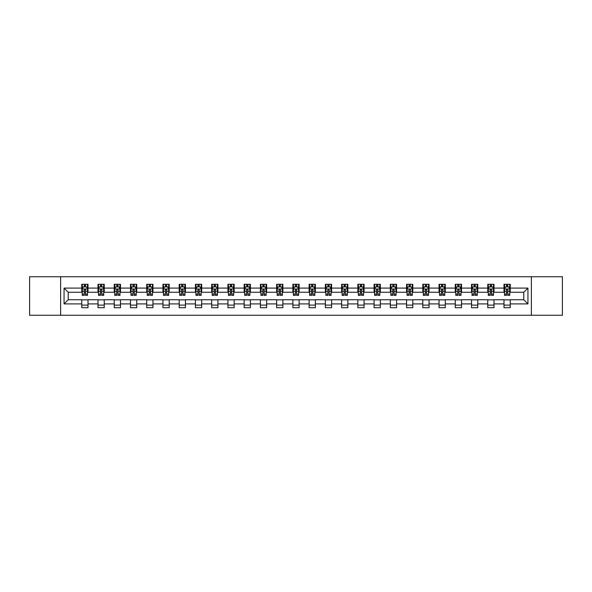 <?xml version="1.0" encoding="UTF-8"?>
<svg xmlns="http://www.w3.org/2000/svg" width="592" height="592" viewBox="0 0 592 592"><rect width="100%" height="100%" fill="white"/><g stroke="black" fill="none" stroke-linecap="round" stroke-linejoin="round"><path stroke-width="0.89" d="M531.379 315.262L562.4 315.262L562.4 276.738L531.379 276.738L531.379 315.262L60.621 315.262L60.621 276.738L29.6 276.738L29.6 315.262L60.621 315.262M531.379 276.738L60.621 276.738M510.245 288.089L510.245 284.286L503.999 284.286L503.999 288.089L494.002 288.089L494.002 284.286L487.756 284.286L487.756 288.089L477.766 288.089L477.766 284.286L471.521 284.286L471.521 288.089L461.523 288.089L461.523 284.286L455.278 284.286L455.278 288.089L445.288 288.089L445.288 284.286L439.035 284.286L439.035 288.089L429.045 288.089L429.045 284.286L422.799 284.286L422.799 288.089L412.802 288.089L412.802 284.286L406.556 284.286L406.556 288.089L396.566 288.089L396.566 284.286L390.32 284.286L390.32 288.089L380.323 288.089L380.323 284.286L374.077 284.286L374.077 288.089L364.08 288.089L364.08 284.286L357.834 284.286L357.834 288.089L347.844 288.089L347.844 284.286L341.599 284.286L341.599 288.089L331.601 288.089L331.601 284.286L325.356 284.286L325.356 288.089L315.366 288.089L315.366 284.286L309.12 284.286L309.12 288.089L299.123 288.089L299.123 284.286L292.877 284.286L292.877 288.089L282.88 288.089L282.88 284.286L276.634 284.286L276.634 288.089L266.644 288.089L266.644 284.286L260.399 284.286L260.399 288.089L250.401 288.089L250.401 284.286L244.156 284.286L244.156 288.089L234.166 288.089L234.166 284.286L227.92 284.286L227.92 288.089L217.923 288.089L217.923 284.286L211.677 284.286L211.677 288.089L201.68 288.089L201.68 284.286L195.434 284.286L195.434 288.089L185.444 288.089L185.444 284.286L179.198 284.286L179.198 288.089L169.201 288.089L169.201 284.286L162.955 284.286L162.955 288.089L152.965 288.089L152.965 284.286L146.712 284.286L146.712 288.089L136.722 288.089L136.722 284.286L130.477 284.286L130.477 288.089L120.479 288.089L120.479 284.286L114.234 284.286L114.234 288.089L104.244 288.089L104.244 284.286L97.998 284.286L97.998 288.089L88.001 288.089L88.001 284.286L81.755 284.286L81.755 288.089L64.062 288.089L64.062 303.911L68.221 299.744L81.755 299.744L81.755 307.714L88.001 307.714L88.001 299.744L97.998 299.744L97.998 307.714L104.244 307.714L104.244 299.744L114.234 299.744L114.234 307.714L120.479 307.714L120.479 299.744L130.477 299.744L130.477 307.714L136.722 307.714L136.722 299.744L146.712 299.744L146.712 307.714L152.965 307.714L152.965 299.744L162.955 299.744L162.955 307.714L169.201 307.714L169.201 299.744L179.198 299.744L179.198 307.714L185.444 307.714L185.444 299.744L195.434 299.744L195.434 307.714L201.68 307.714L201.68 299.744L211.677 299.744L211.677 307.714L217.923 307.714L217.923 299.744L227.92 299.744L227.92 307.714L234.166 307.714L234.166 299.744L244.156 299.744L244.156 307.714L250.401 307.714L250.401 299.744L260.399 299.744L260.399 307.714L266.644 307.714L266.644 299.744L276.634 299.744L276.634 307.714L282.88 307.714L282.88 299.744L292.877 299.744L292.877 307.714L299.123 307.714L299.123 299.744L309.12 299.744L309.12 307.714L315.366 307.714L315.366 299.744L325.356 299.744L325.356 307.714L331.601 307.714L331.601 299.744L341.599 299.744L341.599 307.714L347.844 307.714L347.844 299.744L357.834 299.744L357.834 307.714L364.08 307.714L364.08 299.744L374.077 299.744L374.077 307.714L380.323 307.714L380.323 299.744L390.32 299.744L390.32 307.714L396.566 307.714L396.566 299.744L406.556 299.744L406.556 307.714L412.802 307.714L412.802 299.744L422.799 299.744L422.799 307.714L429.045 307.714L429.045 299.744L439.035 299.744L439.035 307.714L445.288 307.714L445.288 299.744L455.278 299.744L455.278 307.714L461.523 307.714L461.523 299.744L471.521 299.744L471.521 307.714L477.766 307.714L477.766 299.744L487.756 299.744L487.756 307.714L494.002 307.714L494.002 299.744L503.999 299.744L503.999 307.714L510.245 307.714L510.245 299.744L523.779 299.744L523.779 292.256L510.245 292.256L510.245 288.089L527.938 288.089L527.938 303.911L510.245 303.911M503.999 303.911L494.002 303.911M487.756 303.911L477.766 303.911M471.521 303.911L461.523 303.911M455.278 303.911L445.288 303.911M439.035 303.911L429.045 303.911M422.799 303.911L412.802 303.911M406.556 303.911L396.566 303.911M390.32 303.911L380.323 303.911M374.077 303.911L364.08 303.911M357.834 303.911L347.844 303.911M341.599 303.911L331.601 303.911M325.356 303.911L315.366 303.911M309.12 303.911L299.123 303.911M292.877 303.911L282.88 303.911M276.634 303.911L266.644 303.911M260.399 303.911L250.401 303.911M244.156 303.911L234.166 303.911M227.92 303.911L217.923 303.911M211.677 303.911L201.68 303.911M195.434 303.911L185.444 303.911M179.198 303.911L169.201 303.911M162.955 303.911L152.965 303.911M146.712 303.911L136.722 303.911M130.477 303.911L120.479 303.911M114.234 303.911L104.244 303.911M97.998 303.911L88.001 303.911M81.755 303.911L64.062 303.911M503.999 288.089L503.999 292.256L494.002 292.256L494.002 288.089M487.756 288.089L487.756 292.256L477.766 292.256L477.766 288.089M471.521 288.089L471.521 292.256L461.523 292.256L461.523 288.089M455.278 288.089L455.278 292.256L445.288 292.256L445.288 288.089M439.035 288.089L439.035 292.256L429.045 292.256L429.045 288.089M422.799 288.089L422.799 292.256L412.802 292.256L412.802 288.089M406.556 288.089L406.556 292.256L396.566 292.256L396.566 288.089M390.32 288.089L390.32 292.256L380.323 292.256L380.323 288.089M374.077 288.089L374.077 292.256L364.08 292.256L364.08 288.089M357.834 288.089L357.834 292.256L347.844 292.256L347.844 288.089M341.599 288.089L341.599 292.256L331.601 292.256L331.601 288.089M325.356 288.089L325.356 292.256L315.366 292.256L315.366 288.089M309.12 288.089L309.12 292.256L299.123 292.256L299.123 288.089M292.877 288.089L292.877 292.256L282.88 292.256L282.88 288.089M276.634 288.089L276.634 292.256L266.644 292.256L266.644 288.089M260.399 288.089L260.399 292.256L250.401 292.256L250.401 288.089M244.156 288.089L244.156 292.256L234.166 292.256L234.166 288.089M227.92 288.089L227.92 292.256L217.923 292.256L217.923 288.089M211.677 288.089L211.677 292.256L201.68 292.256L201.68 288.089M195.434 288.089L195.434 292.256L185.444 292.256L185.444 288.089M179.198 288.089L179.198 292.256L169.201 292.256L169.201 288.089M162.955 288.089L162.955 292.256L152.965 292.256L152.965 288.089M146.712 288.089L146.712 292.256L136.722 292.256L136.722 288.089M130.477 288.089L130.477 292.256L120.479 292.256L120.479 288.089M114.234 288.089L114.234 292.256L104.244 292.256L104.244 288.089M97.998 288.089L97.998 292.256L88.001 292.256L88.001 288.089M81.755 288.089L81.755 292.256L68.221 292.256L64.062 288.089M68.221 292.256L68.221 299.744M527.938 303.911L523.779 299.744M523.779 292.256L527.938 288.089M81.755 286.891L82.273 286.891M84.256 286.891L85.507 286.891M87.483 286.891L88.001 286.891M81.755 292.145L82.273 292.145M84.256 292.145L85.507 292.145M87.483 292.145L88.001 292.145M81.755 299.855L88.001 299.855M81.755 305.109L88.001 305.109M97.998 299.855L104.244 299.855M97.998 305.109L104.244 305.109M97.998 286.891L98.516 286.891M100.492 286.891L101.743 286.891M103.718 286.891L104.244 286.891M97.998 292.145L98.516 292.145M100.492 292.145L101.743 292.145M103.718 292.145L104.244 292.145M114.234 299.855L120.479 299.855M114.234 305.109L120.479 305.109M114.234 286.891L114.759 286.891M116.735 286.891L117.986 286.891M119.961 286.891L120.479 286.891M114.234 292.145L114.759 292.145M116.735 292.145L117.986 292.145M119.961 292.145L120.479 292.145M130.477 299.855L136.722 299.855M130.477 305.109L136.722 305.109M130.477 286.891L130.995 286.891M132.978 286.891L134.221 286.891M136.204 286.891L136.722 286.891M130.477 292.145L130.995 292.145M132.978 292.145L134.221 292.145M136.204 292.145L136.722 292.145M146.712 299.855L152.965 299.855M146.712 305.109L152.965 305.109M146.712 286.891L147.238 286.891M149.214 286.891L150.464 286.891M152.44 286.891L152.965 286.891M146.712 292.145L147.238 292.145M149.214 292.145L150.464 292.145M152.44 292.145L152.965 292.145M162.955 299.855L169.201 299.855M162.955 305.109L169.201 305.109M162.955 286.891L163.473 286.891M165.457 286.891L166.707 286.891M168.683 286.891L169.201 286.891M162.955 292.145L163.473 292.145M165.457 292.145L166.707 292.145M168.683 292.145L169.201 292.145M179.198 299.855L185.444 299.855M179.198 305.109L185.444 305.109M179.198 286.891L179.716 286.891M181.692 286.891L182.943 286.891M184.919 286.891L185.444 286.891M179.198 292.145L179.716 292.145M181.692 292.145L182.943 292.145M184.919 292.145L185.444 292.145M195.434 299.855L201.68 299.855M195.434 305.109L201.68 305.109M195.434 286.891L195.959 286.891M197.935 286.891L199.186 286.891M201.162 286.891L201.68 286.891M195.434 292.145L195.959 292.145M197.935 292.145L199.186 292.145M201.162 292.145L201.68 292.145M211.677 299.855L217.923 299.855M211.677 305.109L217.923 305.109M211.677 286.891L212.195 286.891M214.178 286.891L215.421 286.891M217.405 286.891L217.923 286.891M211.677 292.145L212.195 292.145M214.178 292.145L215.421 292.145M217.405 292.145L217.923 292.145M227.92 299.855L234.166 299.855M227.92 305.109L234.166 305.109M227.92 286.891L228.438 286.891M230.414 286.891L231.664 286.891M233.64 286.891L234.166 286.891M227.92 292.145L228.438 292.145M230.414 292.145L231.664 292.145M233.64 292.145L234.166 292.145M244.156 299.855L250.401 299.855M244.156 305.109L250.401 305.109M244.156 286.891L244.674 286.891M246.657 286.891L247.907 286.891M249.883 286.891L250.401 286.891M244.156 292.145L244.674 292.145M246.657 292.145L247.907 292.145M249.883 292.145L250.401 292.145M260.399 299.855L266.644 299.855M260.399 305.109L266.644 305.109M260.399 286.891L260.917 286.891M262.892 286.891L264.143 286.891M266.119 286.891L266.644 286.891M260.399 292.145L260.917 292.145M262.892 292.145L264.143 292.145M266.119 292.145L266.644 292.145M276.634 299.855L282.88 299.855M276.634 305.109L282.88 305.109M276.634 286.891L277.16 286.891M279.135 286.891L280.386 286.891M282.362 286.891L282.88 286.891M276.634 292.145L277.16 292.145M279.135 292.145L280.386 292.145M282.362 292.145L282.88 292.145M292.877 299.855L299.123 299.855M292.877 305.109L299.123 305.109M292.877 286.891L293.395 286.891M295.378 286.891L296.622 286.891M298.605 286.891L299.123 286.891M292.877 292.145L293.395 292.145M295.378 292.145L296.622 292.145M298.605 292.145L299.123 292.145M309.12 299.855L315.366 299.855M309.12 305.109L315.366 305.109M309.12 286.891L309.638 286.891M311.614 286.891L312.865 286.891M314.84 286.891L315.366 286.891M309.12 292.145L309.638 292.145M311.614 292.145L312.865 292.145M314.84 292.145L315.366 292.145M325.356 299.855L331.601 299.855M325.356 305.109L331.601 305.109M325.356 286.891L325.881 286.891M327.857 286.891L329.108 286.891M331.083 286.891L331.601 286.891M325.356 292.145L325.881 292.145M327.857 292.145L329.108 292.145M331.083 292.145L331.601 292.145M341.599 299.855L347.844 299.855M341.599 305.109L347.844 305.109M341.599 286.891L342.117 286.891M344.093 286.891L345.343 286.891M347.326 286.891L347.844 286.891M341.599 292.145L342.117 292.145M344.093 292.145L345.343 292.145M347.326 292.145L347.844 292.145M357.834 299.855L364.08 299.855M357.834 305.109L364.08 305.109M357.834 286.891L358.36 286.891M360.336 286.891L361.586 286.891M363.562 286.891L364.08 286.891M357.834 292.145L358.36 292.145M360.336 292.145L361.586 292.145M363.562 292.145L364.08 292.145M374.077 299.855L380.323 299.855M374.077 305.109L380.323 305.109M374.077 286.891L374.595 286.891M376.579 286.891L377.822 286.891M379.805 286.891L380.323 286.891M374.077 292.145L374.595 292.145M376.579 292.145L377.822 292.145M379.805 292.145L380.323 292.145M390.32 299.855L396.566 299.855M390.32 305.109L396.566 305.109M390.32 286.891L390.838 286.891M392.814 286.891L394.065 286.891M396.041 286.891L396.566 286.891M390.32 292.145L390.838 292.145M392.814 292.145L394.065 292.145M396.041 292.145L396.566 292.145M406.556 299.855L412.802 299.855M406.556 305.109L412.802 305.109M406.556 286.891L407.081 286.891M409.057 286.891L410.308 286.891M412.284 286.891L412.802 286.891M406.556 292.145L407.081 292.145M409.057 292.145L410.308 292.145M412.284 292.145L412.802 292.145M422.799 299.855L429.045 299.855M422.799 305.109L429.045 305.109M422.799 286.891L423.317 286.891M425.293 286.891L426.543 286.891M428.527 286.891L429.045 286.891M422.799 292.145L423.317 292.145M425.293 292.145L426.543 292.145M428.527 292.145L429.045 292.145M439.035 299.855L445.288 299.855M439.035 305.109L445.288 305.109M439.035 286.891L439.56 286.891M441.536 286.891L442.786 286.891M444.762 286.891L445.288 286.891M439.035 292.145L439.56 292.145M441.536 292.145L442.786 292.145M444.762 292.145L445.288 292.145M455.278 299.855L461.523 299.855M455.278 305.109L461.523 305.109M455.278 286.891L455.796 286.891M457.779 286.891L459.022 286.891M461.005 286.891L461.523 286.891M455.278 292.145L455.796 292.145M457.779 292.145L459.022 292.145M461.005 292.145L461.523 292.145M471.521 299.855L477.766 299.855M471.521 305.109L477.766 305.109M471.521 286.891L472.039 286.891M474.014 286.891L475.265 286.891M477.241 286.891L477.766 286.891M471.521 292.145L472.039 292.145M474.014 292.145L475.265 292.145M477.241 292.145L477.766 292.145M487.756 299.855L494.002 299.855M487.756 305.109L494.002 305.109M487.756 286.891L488.282 286.891M490.257 286.891L491.508 286.891M493.484 286.891L494.002 286.891M487.756 292.145L488.282 292.145M490.257 292.145L491.508 292.145M493.484 292.145L494.002 292.145M503.999 299.855L510.245 299.855M503.999 305.109L510.245 305.109M503.999 286.891L504.517 286.891M506.493 286.891L507.744 286.891M509.727 286.891L510.245 286.891M503.999 292.145L504.517 292.145M506.493 292.145L507.744 292.145M509.727 292.145L510.245 292.145M85.507 285.64L84.256 285.64M87.483 294.069L85.507 294.069L85.507 295.378L87.483 295.378L87.483 289.022L86.439 286.942L83.317 286.942L82.273 289.022L82.273 295.378L84.256 295.378L84.256 294.069L82.273 294.069M82.273 289.022L82.273 284.286M87.483 289.022L87.483 284.286M84.256 286.942L84.256 284.286M85.507 284.286L85.507 286.942M85.507 294.069L85.507 289.806L84.256 289.806L84.256 294.069M101.743 285.64L100.492 285.64M103.718 294.069L101.743 294.069L101.743 295.378L103.718 295.378L103.718 289.022L102.682 286.942L99.56 286.942L98.516 289.022L98.516 295.378L100.492 295.378L100.492 294.069L98.516 294.069M98.516 289.022L98.516 284.286M103.718 289.022L103.718 284.286M100.492 286.942L100.492 284.286M101.743 284.286L101.743 286.942M101.743 294.069L101.743 289.806L100.492 289.806L100.492 294.069M117.986 285.64L116.735 285.64M119.961 294.069L117.986 294.069L117.986 295.378L119.961 295.378L119.961 289.022L118.918 286.942L115.795 286.942L114.759 289.022L114.759 295.378L116.735 295.378L116.735 294.069L114.759 294.069M114.759 289.022L114.759 284.286M119.961 289.022L119.961 284.286M116.735 286.942L116.735 284.286M117.986 284.286L117.986 286.942M117.986 294.069L117.986 289.806L116.735 289.806L116.735 294.069M134.221 285.64L132.978 285.64M136.204 294.069L134.221 294.069L134.221 295.378L136.204 295.378L136.204 289.022L135.161 286.942L132.038 286.942L130.995 289.022L130.995 295.378L132.978 295.378L132.978 294.069L130.995 294.069M130.995 289.022L130.995 284.286M136.204 289.022L136.204 284.286M132.978 286.942L132.978 284.286M134.221 284.286L134.221 286.942M134.221 294.069L134.221 289.806L132.978 289.806L132.978 294.069M150.464 285.64L149.214 285.64M152.44 294.069L150.464 294.069L150.464 295.378L152.44 295.378L152.44 289.022L151.404 286.942L148.281 286.942L147.238 289.022L147.238 295.378L149.214 295.378L149.214 294.069L147.238 294.069M147.238 289.022L147.238 284.286M152.44 289.022L152.44 284.286M149.214 286.942L149.214 284.286M150.464 284.286L150.464 286.942M150.464 294.069L150.464 289.806L149.214 289.806L149.214 294.069M166.707 285.64L165.457 285.64M168.683 294.069L166.707 294.069L166.707 295.378L168.683 295.378L168.683 289.022L167.64 286.942L164.517 286.942L163.473 289.022L163.473 295.378L165.457 295.378L165.457 294.069L163.473 294.069M163.473 289.022L163.473 284.286M168.683 289.022L168.683 284.286M165.457 286.942L165.457 284.286M166.707 284.286L166.707 286.942M166.707 294.069L166.707 289.806L165.457 289.806L165.457 294.069M182.943 285.64L181.692 285.64M184.919 294.069L182.943 294.069L182.943 295.378L184.919 295.378L184.919 289.022L183.883 286.942L180.76 286.942L179.716 289.022L179.716 295.378L181.692 295.378L181.692 294.069L179.716 294.069M179.716 289.022L179.716 284.286M184.919 289.022L184.919 284.286M181.692 286.942L181.692 284.286M182.943 284.286L182.943 286.942M182.943 294.069L182.943 289.806L181.692 289.806L181.692 294.069M199.186 285.64L197.935 285.64M201.162 294.069L199.186 294.069L199.186 295.378L201.162 295.378L201.162 289.022L200.118 286.942L196.995 286.942L195.959 289.022L195.959 295.378L197.935 295.378L197.935 294.069L195.959 294.069M195.959 289.022L195.959 284.286M201.162 289.022L201.162 284.286M197.935 286.942L197.935 284.286M199.186 284.286L199.186 286.942M199.186 294.069L199.186 289.806L197.935 289.806L197.935 294.069M215.421 285.64L214.178 285.64M217.405 294.069L215.421 294.069L215.421 295.378L217.405 295.378L217.405 289.022L216.361 286.942L213.238 286.942L212.195 289.022L212.195 295.378L214.178 295.378L214.178 294.069L212.195 294.069M212.195 289.022L212.195 284.286M217.405 289.022L217.405 284.286M214.178 286.942L214.178 284.286M215.421 284.286L215.421 286.942M215.421 294.069L215.421 289.806L214.178 289.806L214.178 294.069M231.664 285.64L230.414 285.64M233.64 294.069L231.664 294.069L231.664 295.378L233.64 295.378L233.64 289.022L232.604 286.942L229.481 286.942L228.438 289.022L228.438 295.378L230.414 295.378L230.414 294.069L228.438 294.069M228.438 289.022L228.438 284.286M233.64 289.022L233.64 284.286M230.414 286.942L230.414 284.286M231.664 284.286L231.664 286.942M231.664 294.069L231.664 289.806L230.414 289.806L230.414 294.069M247.907 285.64L246.657 285.64M249.883 294.069L247.907 294.069L247.907 295.378L249.883 295.378L249.883 289.022L248.84 286.942L245.717 286.942L244.674 289.022L244.674 295.378L246.657 295.378L246.657 294.069L244.674 294.069M244.674 289.022L244.674 284.286M249.883 289.022L249.883 284.286M246.657 286.942L246.657 284.286M247.907 284.286L247.907 286.942M247.907 294.069L247.907 289.806L246.657 289.806L246.657 294.069M264.143 285.64L262.892 285.64M266.119 294.069L264.143 294.069L264.143 295.378L266.119 295.378L266.119 289.022L265.083 286.942L261.96 286.942L260.917 289.022L260.917 295.378L262.892 295.378L262.892 294.069L260.917 294.069M260.917 289.022L260.917 284.286M266.119 289.022L266.119 284.286M262.892 286.942L262.892 284.286M264.143 284.286L264.143 286.942M264.143 294.069L264.143 289.806L262.892 289.806L262.892 294.069M280.386 285.64L279.135 285.64M282.362 294.069L280.386 294.069L280.386 295.378L282.362 295.378L282.362 289.022L281.318 286.942L278.196 286.942L277.16 289.022L277.16 295.378L279.135 295.378L279.135 294.069L277.16 294.069M277.16 289.022L277.16 284.286M282.362 289.022L282.362 284.286M279.135 286.942L279.135 284.286M280.386 284.286L280.386 286.942M280.386 294.069L280.386 289.806L279.135 289.806L279.135 294.069M296.622 285.64L295.378 285.64M298.605 294.069L296.622 294.069L296.622 295.378L298.605 295.378L298.605 289.022L297.561 286.942L294.439 286.942L293.395 289.022L293.395 295.378L295.378 295.378L295.378 294.069L293.395 294.069M293.395 289.022L293.395 284.286M298.605 289.022L298.605 284.286M295.378 286.942L295.378 284.286M296.622 284.286L296.622 286.942M296.622 294.069L296.622 289.806L295.378 289.806L295.378 294.069M312.865 285.64L311.614 285.64M314.84 294.069L312.865 294.069L312.865 295.378L314.84 295.378L314.84 289.022L313.804 286.942L310.682 286.942L309.638 289.022L309.638 295.378L311.614 295.378L311.614 294.069L309.638 294.069M309.638 289.022L309.638 284.286M314.84 289.022L314.84 284.286M311.614 286.942L311.614 284.286M312.865 284.286L312.865 286.942M312.865 294.069L312.865 289.806L311.614 289.806L311.614 294.069M329.108 285.64L327.857 285.64M331.083 294.069L329.108 294.069L329.108 295.378L331.083 295.378L331.083 289.022L330.04 286.942L326.917 286.942L325.881 289.022L325.881 295.378L327.857 295.378L327.857 294.069L325.881 294.069M325.881 289.022L325.881 284.286M331.083 289.022L331.083 284.286M327.857 286.942L327.857 284.286M329.108 284.286L329.108 286.942M329.108 294.069L329.108 289.806L327.857 289.806L327.857 294.069M345.343 285.64L344.093 285.64M347.326 294.069L345.343 294.069L345.343 295.378L347.326 295.378L347.326 289.022L346.283 286.942L343.16 286.942L342.117 289.022L342.117 295.378L344.093 295.378L344.093 294.069L342.117 294.069M342.117 289.022L342.117 284.286M347.326 289.022L347.326 284.286M344.093 286.942L344.093 284.286M345.343 284.286L345.343 286.942M345.343 294.069L345.343 289.806L344.093 289.806L344.093 294.069M361.586 285.64L360.336 285.64M363.562 294.069L361.586 294.069L361.586 295.378L363.562 295.378L363.562 289.022L362.519 286.942L359.396 286.942L358.36 289.022L358.36 295.378L360.336 295.378L360.336 294.069L358.36 294.069M358.36 289.022L358.36 284.286M363.562 289.022L363.562 284.286M360.336 286.942L360.336 284.286M361.586 284.286L361.586 286.942M361.586 294.069L361.586 289.806L360.336 289.806L360.336 294.069M377.822 285.64L376.579 285.64M379.805 294.069L377.822 294.069L377.822 295.378L379.805 295.378L379.805 289.022L378.762 286.942L375.639 286.942L374.595 289.022L374.595 295.378L376.579 295.378L376.579 294.069L374.595 294.069M374.595 289.022L374.595 284.286M379.805 289.022L379.805 284.286M376.579 286.942L376.579 284.286M377.822 284.286L377.822 286.942M377.822 294.069L377.822 289.806L376.579 289.806L376.579 294.069M394.065 285.64L392.814 285.64M396.041 294.069L394.065 294.069L394.065 295.378L396.041 295.378L396.041 289.022L395.005 286.942L391.882 286.942L390.838 289.022L390.838 295.378L392.814 295.378L392.814 294.069L390.838 294.069M390.838 289.022L390.838 284.286M396.041 289.022L396.041 284.286M392.814 286.942L392.814 284.286M394.065 284.286L394.065 286.942M394.065 294.069L394.065 289.806L392.814 289.806L392.814 294.069M410.308 285.64L409.057 285.64M412.284 294.069L410.308 294.069L410.308 295.378L412.284 295.378L412.284 289.022L411.24 286.942L408.117 286.942L407.081 289.022L407.081 295.378L409.057 295.378L409.057 294.069L407.081 294.069M407.081 289.022L407.081 284.286M412.284 289.022L412.284 284.286M409.057 286.942L409.057 284.286M410.308 284.286L410.308 286.942M410.308 294.069L410.308 289.806L409.057 289.806L409.057 294.069M426.543 285.64L425.293 285.64M428.527 294.069L426.543 294.069L426.543 295.378L428.527 295.378L428.527 289.022L427.483 286.942L424.36 286.942L423.317 289.022L423.317 295.378L425.293 295.378L425.293 294.069L423.317 294.069M423.317 289.022L423.317 284.286M428.527 289.022L428.527 284.286M425.293 286.942L425.293 284.286M426.543 284.286L426.543 286.942M426.543 294.069L426.543 289.806L425.293 289.806L425.293 294.069M442.786 285.64L441.536 285.64M444.762 294.069L442.786 294.069L442.786 295.378L444.762 295.378L444.762 289.022L443.719 286.942L440.596 286.942L439.56 289.022L439.56 295.378L441.536 295.378L441.536 294.069L439.56 294.069M439.56 289.022L439.56 284.286M444.762 289.022L444.762 284.286M441.536 286.942L441.536 284.286M442.786 284.286L442.786 286.942M442.786 294.069L442.786 289.806L441.536 289.806L441.536 294.069M459.022 285.64L457.779 285.64M461.005 294.069L459.022 294.069L459.022 295.378L461.005 295.378L461.005 289.022L459.962 286.942L456.839 286.942L455.796 289.022L455.796 295.378L457.779 295.378L457.779 294.069L455.796 294.069M455.796 289.022L455.796 284.286M461.005 289.022L461.005 284.286M457.779 286.942L457.779 284.286M459.022 284.286L459.022 286.942M459.022 294.069L459.022 289.806L457.779 289.806L457.779 294.069M475.265 285.64L474.014 285.64M477.241 294.069L475.265 294.069L475.265 295.378L477.241 295.378L477.241 289.022L476.205 286.942L473.082 286.942L472.039 289.022L472.039 295.378L474.014 295.378L474.014 294.069L472.039 294.069M472.039 289.022L472.039 284.286M477.241 289.022L477.241 284.286M474.014 286.942L474.014 284.286M475.265 284.286L475.265 286.942M475.265 294.069L475.265 289.806L474.014 289.806L474.014 294.069M491.508 285.64L490.257 285.64M493.484 294.069L491.508 294.069L491.508 295.378L493.484 295.378L493.484 289.022L492.44 286.942L489.318 286.942L488.282 289.022L488.282 295.378L490.257 295.378L490.257 294.069L488.282 294.069M488.282 289.022L488.282 284.286M493.484 289.022L493.484 284.286M490.257 286.942L490.257 284.286M491.508 284.286L491.508 286.942M491.508 294.069L491.508 289.806L490.257 289.806L490.257 294.069M507.744 285.64L506.493 285.64M509.727 294.069L507.744 294.069L507.744 295.378L509.727 295.378L509.727 289.022L508.683 286.942L505.561 286.942L504.517 289.022L504.517 295.378L506.493 295.378L506.493 294.069L504.517 294.069M504.517 289.022L504.517 284.286M509.727 289.022L509.727 284.286M506.493 286.942L506.493 284.286M507.744 284.286L507.744 286.942M507.744 294.069L507.744 289.806L506.493 289.806L506.493 294.069M87.453 288.97L82.303 288.97M82.273 287.068L83.257 287.068M86.506 287.068L87.483 287.068M84.256 291.279L82.273 291.279M87.483 291.279L85.507 291.279M85.507 286.306L84.256 286.306M103.696 288.97L98.546 288.97M98.516 287.068L99.493 287.068M102.742 287.068L103.718 287.068M100.492 291.279L98.516 291.279M103.718 291.279L101.743 291.279M101.743 286.306L100.492 286.306M119.939 288.97L114.781 288.97M114.759 287.068L115.736 287.068M118.985 287.068L119.961 287.068M116.735 291.279L114.759 291.279M119.961 291.279L117.986 291.279M117.986 286.306L116.735 286.306M136.175 288.97L131.024 288.97M130.995 287.068L131.972 287.068M135.22 287.068L136.204 287.068M132.978 291.279L130.995 291.279M136.204 291.279L134.221 291.279M134.221 286.306L132.978 286.306M152.418 288.97L147.26 288.97M147.238 287.068L148.215 287.068M151.463 287.068L152.44 287.068M149.214 291.279L147.238 291.279M152.44 291.279L150.464 291.279M150.464 286.306L149.214 286.306M168.653 288.97L163.503 288.97M163.473 287.068L164.458 287.068M167.706 287.068L168.683 287.068M165.457 291.279L163.473 291.279M168.683 291.279L166.707 291.279M166.707 286.306L165.457 286.306M184.896 288.97L179.746 288.97M179.716 287.068L180.693 287.068M183.942 287.068L184.919 287.068M181.692 291.279L179.716 291.279M184.919 291.279L182.943 291.279M182.943 286.306L181.692 286.306M201.139 288.97L195.982 288.97M195.959 287.068L196.936 287.068M200.185 287.068L201.162 287.068M197.935 291.279L195.959 291.279M201.162 291.279L199.186 291.279M199.186 286.306L197.935 286.306M217.375 288.97L212.225 288.97M212.195 287.068L213.179 287.068M216.42 287.068L217.405 287.068M214.178 291.279L212.195 291.279M217.405 291.279L215.421 291.279M215.421 286.306L214.178 286.306M233.618 288.97L228.46 288.97M228.438 287.068L229.415 287.068M232.663 287.068L233.64 287.068M230.414 291.279L228.438 291.279M233.64 291.279L231.664 291.279M231.664 286.306L230.414 286.306M249.854 288.97L244.703 288.97M244.674 287.068L245.658 287.068M248.906 287.068L249.883 287.068M246.657 291.279L244.674 291.279M249.883 291.279L247.907 291.279M247.907 286.306L246.657 286.306M266.097 288.97L260.946 288.97M260.917 287.068L261.893 287.068M265.142 287.068L266.119 287.068M262.892 291.279L260.917 291.279M266.119 291.279L264.143 291.279M264.143 286.306L262.892 286.306M282.34 288.97L277.182 288.97M277.16 287.068L278.136 287.068M281.385 287.068L282.362 287.068M279.135 291.279L277.16 291.279M282.362 291.279L280.386 291.279M280.386 286.306L279.135 286.306M298.575 288.97L293.425 288.97M293.395 287.068L294.379 287.068M297.621 287.068L298.605 287.068M295.378 291.279L293.395 291.279M298.605 291.279L296.622 291.279M296.622 286.306L295.378 286.306M314.818 288.97L309.66 288.97M309.638 287.068L310.615 287.068M313.864 287.068L314.84 287.068M311.614 291.279L309.638 291.279M314.84 291.279L312.865 291.279M312.865 286.306L311.614 286.306M331.054 288.97L325.903 288.97M325.881 287.068L326.858 287.068M330.107 287.068L331.083 287.068M327.857 291.279L325.881 291.279M331.083 291.279L329.108 291.279M329.108 286.306L327.857 286.306M347.297 288.97L342.146 288.97M342.117 287.068L343.094 287.068M346.342 287.068L347.326 287.068M344.093 291.279L342.117 291.279M347.326 291.279L345.343 291.279M345.343 286.306L344.093 286.306M363.54 288.97L358.382 288.97M358.36 287.068L359.337 287.068M362.585 287.068L363.562 287.068M360.336 291.279L358.36 291.279M363.562 291.279L361.586 291.279M361.586 286.306L360.336 286.306M379.775 288.97L374.625 288.97M374.595 287.068L375.58 287.068M378.821 287.068L379.805 287.068M376.579 291.279L374.595 291.279M379.805 291.279L377.822 291.279M377.822 286.306L376.579 286.306M396.018 288.97L390.861 288.97M390.838 287.068L391.815 287.068M395.064 287.068L396.041 287.068M392.814 291.279L390.838 291.279M396.041 291.279L394.065 291.279M394.065 286.306L392.814 286.306M412.254 288.97L407.104 288.97M407.081 287.068L408.058 287.068M411.307 287.068L412.284 287.068M409.057 291.279L407.081 291.279M412.284 291.279L410.308 291.279M410.308 286.306L409.057 286.306M428.497 288.97L423.347 288.97M423.317 287.068L424.294 287.068M427.542 287.068L428.527 287.068M425.293 291.279L423.317 291.279M428.527 291.279L426.543 291.279M426.543 286.306L425.293 286.306M444.74 288.97L439.582 288.97M439.56 287.068L440.537 287.068M443.785 287.068L444.762 287.068M441.536 291.279L439.56 291.279M444.762 291.279L442.786 291.279M442.786 286.306L441.536 286.306M460.976 288.97L455.825 288.97M455.796 287.068L456.78 287.068M460.028 287.068L461.005 287.068M457.779 291.279L455.796 291.279M461.005 291.279L459.022 291.279M459.022 286.306L457.779 286.306M477.219 288.97L472.061 288.97M472.039 287.068L473.015 287.068M476.264 287.068L477.241 287.068M474.014 291.279L472.039 291.279M477.241 291.279L475.265 291.279M475.265 286.306L474.014 286.306M493.454 288.97L488.304 288.97M488.282 287.068L489.258 287.068M492.507 287.068L493.484 287.068M490.257 291.279L488.282 291.279M493.484 291.279L491.508 291.279M491.508 286.306L490.257 286.306M509.697 288.97L504.547 288.97M504.517 287.068L505.494 287.068M508.743 287.068L509.727 287.068M506.493 291.279L504.517 291.279M509.727 291.279L507.744 291.279M507.744 286.306L506.493 286.306"/></g></svg>
